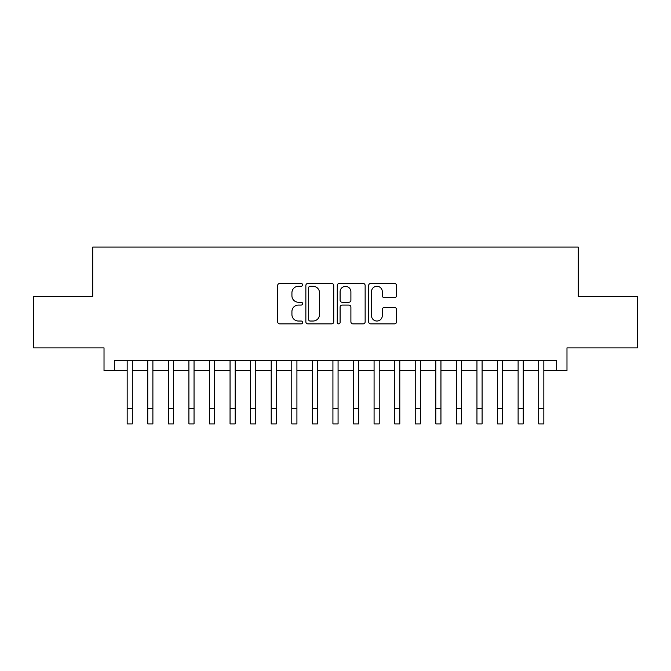 <?xml version="1.0" encoding="UTF-8"?>
<svg xmlns="http://www.w3.org/2000/svg" width="671" height="671" viewBox="0 0 671 671"><rect width="100%" height="100%" fill="white"/><g stroke="black" fill="none" stroke-linecap="round" stroke-linejoin="round"><path stroke-width="1.01" d="M302.579 284.873A1.417 1.417 0 0 0 301.17 283.464L279.706 283.464A2.021 2.021 0 0 0 277.685 285.485L277.685 321.837A2.021 2.021 0 0 0 279.706 323.858L301.17 323.858A1.417 1.417 0 0 0 302.579 322.441A1.417 1.417 0 0 0 301.17 321.032L298.385 321.032A6.467 6.467 0 0 1 291.927 314.565L291.927 311.537A6.467 6.467 0 0 1 298.385 305.07L301.17 305.07A1.417 1.417 0 0 0 302.579 303.661A1.417 1.417 0 0 0 301.17 302.244L298.385 302.244A6.467 6.467 0 0 1 291.927 295.785L291.927 292.749A6.467 6.467 0 0 1 298.385 286.291L301.17 286.291A1.417 1.417 0 0 0 302.579 284.873M394.523 297.698A2.021 2.021 0 0 0 396.544 295.685L396.544 285.485A2.021 2.021 0 0 0 394.523 283.464L370.694 283.464A2.021 2.021 0 0 0 368.673 285.485L368.673 321.837A2.021 2.021 0 0 0 370.694 323.858L394.523 323.858A2.021 2.021 0 0 0 396.544 321.837L396.544 309.516A2.021 2.021 0 0 0 394.523 307.494L384.324 307.494A2.021 2.021 0 0 0 382.302 309.516L382.302 315.622A5.402 5.402 0 0 1 376.901 321.032A5.402 5.402 0 0 1 371.499 315.622L371.499 291.692A5.402 5.402 0 0 1 376.901 286.291A5.402 5.402 0 0 1 382.302 291.692L382.302 295.685A2.021 2.021 0 0 0 384.324 297.698L394.523 297.698M114.313 370.526L114.313 360.243L556.687 360.243L556.687 370.526L566.978 370.526L566.978 347.897L637.45 347.897L637.45 296.456L578.293 296.456L578.293 247.079L92.707 247.079L92.707 296.456L33.55 296.456L33.55 347.897L104.022 347.897L104.022 370.526L127.171 370.526M333.73 285.485A2.021 2.021 0 0 0 331.717 283.464L307.88 283.464A2.021 2.021 0 0 0 305.859 285.485L305.859 321.837A2.021 2.021 0 0 0 307.88 323.858L331.717 323.858A2.021 2.021 0 0 0 333.73 321.837L333.73 285.485M339.283 283.464L363.12 283.464A2.021 2.021 0 0 1 365.141 285.485L365.141 321.837A2.021 2.021 0 0 1 363.12 323.858L352.921 323.858A2.021 2.021 0 0 1 350.899 321.837L350.899 307.092A2.021 2.021 0 0 0 348.878 305.07L342.118 305.07A2.021 2.021 0 0 0 340.096 307.092L340.096 322.441A1.417 1.417 0 0 1 338.679 323.858A1.417 1.417 0 0 1 337.27 322.441L337.27 285.485A2.021 2.021 0 0 1 339.283 283.464M132.313 370.526L147.746 370.526M152.887 370.526L168.32 370.526M173.462 370.526L188.895 370.526M194.045 370.526L209.469 370.526M214.619 370.526L230.052 370.526M235.194 370.526L250.627 370.526M255.768 370.526L271.201 370.526M276.343 370.526L291.776 370.526M296.918 370.526L312.35 370.526M317.492 370.526L332.925 370.526M338.075 370.526L353.508 370.526M358.649 370.526L374.082 370.526M379.224 370.526L394.657 370.526M399.799 370.526L415.232 370.526M420.373 370.526L435.806 370.526M440.948 370.526L456.381 370.526M461.531 370.526L476.955 370.526M482.105 370.526L497.538 370.526M502.68 370.526L518.113 370.526M523.254 370.526L538.687 370.526M543.829 370.526L556.687 370.526M310.103 286.291A1.417 1.417 0 0 0 308.685 287.7L308.685 319.614A1.417 1.417 0 0 0 310.103 321.032L313.03 321.032A6.467 6.467 0 0 0 319.497 314.565L319.497 292.749A6.467 6.467 0 0 0 313.03 286.291L310.103 286.291M350.899 291.793A5.402 5.402 0 0 0 345.498 286.391A5.402 5.402 0 0 0 340.096 291.793L340.096 300.222A2.021 2.021 0 0 0 342.118 302.244L348.878 302.244A2.021 2.021 0 0 0 350.899 300.222L350.899 291.793M127.171 408.496L132.313 408.496L132.313 423.921L127.171 423.921L127.171 360.243M132.313 408.496L132.313 360.243M147.746 408.496L152.887 408.496L152.887 423.921L147.746 423.921L147.746 360.243M152.887 408.496L152.887 360.243M168.32 408.496L173.462 408.496L173.462 423.921L168.32 423.921L168.32 360.243M173.462 408.496L173.462 360.243M188.895 408.496L194.045 408.496L194.045 423.921L188.895 423.921L188.895 360.243M194.045 408.496L194.045 360.243M209.469 408.496L214.619 408.496L214.619 423.921L209.469 423.921L209.469 360.243M214.619 408.496L214.619 360.243M230.052 408.496L235.194 408.496L235.194 423.921L230.052 423.921L230.052 360.243M235.194 408.496L235.194 360.243M250.627 408.496L255.768 408.496L255.768 423.921L250.627 423.921L250.627 360.243M255.768 408.496L255.768 360.243M271.201 408.496L276.343 408.496L276.343 423.921L271.201 423.921L271.201 360.243M276.343 408.496L276.343 360.243M291.776 408.496L296.918 408.496L296.918 423.921L291.776 423.921L291.776 360.243M296.918 408.496L296.918 360.243M312.35 408.496L317.492 408.496L317.492 423.921L312.35 423.921L312.35 360.243M317.492 408.496L317.492 360.243M332.925 408.496L338.075 408.496L338.075 423.921L332.925 423.921L332.925 360.243M338.075 408.496L338.075 360.243M353.508 408.496L358.649 408.496L358.649 423.921L353.508 423.921L353.508 360.243M358.649 408.496L358.649 360.243M374.082 408.496L379.224 408.496L379.224 423.921L374.082 423.921L374.082 360.243M379.224 408.496L379.224 360.243M394.657 408.496L399.799 408.496L399.799 423.921L394.657 423.921L394.657 360.243M399.799 408.496L399.799 360.243M415.232 408.496L420.373 408.496L420.373 423.921L415.232 423.921L415.232 360.243M420.373 408.496L420.373 360.243M435.806 408.496L440.948 408.496L440.948 423.921L435.806 423.921L435.806 360.243M440.948 408.496L440.948 360.243M456.381 408.496L461.531 408.496L461.531 423.921L456.381 423.921L456.381 360.243M461.531 408.496L461.531 360.243M476.955 408.496L482.105 408.496L482.105 423.921L476.955 423.921L476.955 360.243M482.105 408.496L482.105 360.243M497.538 408.496L502.68 408.496L502.68 423.921L497.538 423.921L497.538 360.243M502.68 408.496L502.68 360.243M518.113 408.496L523.254 408.496L523.254 423.921L518.113 423.921L518.113 360.243M523.254 408.496L523.254 360.243M538.687 408.496L543.829 408.496L543.829 423.921L538.687 423.921L538.687 360.243M543.829 408.496L543.829 360.243"/></g></svg>
